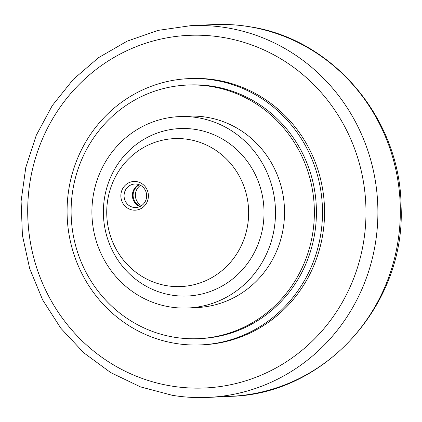 <?xml version="1.0" encoding="UTF-8"?>
<svg xmlns="http://www.w3.org/2000/svg" width="422" height="422" viewBox="0 0 422 422"><rect width="100%" height="100%" fill="white"/><g stroke="black" fill="none" stroke-linecap="round" stroke-linejoin="round"><path stroke-width="0.63" d="M211.248 86.51A126.922 121.62 -92.7 0 0 186.677 85.086A126.922 121.62 -92.7 0 0 71.265 204.818A126.922 121.62 -92.7 0 0 174.228 337.215A126.922 121.62 -92.7 0 0 198.799 338.644A126.922 121.62 -92.7 0 0 314.211 218.907A126.922 121.62 -92.7 0 0 211.248 86.51M198.799 338.644L200.851 338.544A126.922 121.62 -92.7 0 0 316.263 218.812A126.922 121.62 -92.7 0 0 213.3 86.41A126.922 121.62 -92.7 0 0 188.729 84.986L186.677 85.086M179.134 116.614L188.165 116.182A95.794 91.79 87.3 0 1 206.706 117.258A95.794 91.79 87.3 0 1 284.412 217.182A95.794 91.79 87.3 0 1 197.311 307.548L188.281 307.976A95.794 91.79 -92.7 0 0 275.381 217.615A95.794 91.79 -92.7 0 0 197.675 117.691A95.794 91.79 -92.7 0 0 179.134 116.614A95.794 91.79 -92.7 0 0 92.028 206.98A95.794 91.79 -92.7 0 0 169.734 306.899A95.794 91.79 -92.7 0 0 188.281 307.976M263.091 225.385A83.82 80.317 87.3 0 1 171.48 295.078A83.82 80.317 87.3 0 1 104.318 199.205A83.82 80.317 87.3 0 1 195.929 129.512A83.82 80.317 87.3 0 1 263.091 225.385M107.552 201.02A74.045 70.954 -92.7 0 0 166.885 285.715A74.045 70.954 -92.7 0 0 247.814 224.151A74.045 70.954 -92.7 0 0 188.481 139.45A74.045 70.954 -92.7 0 0 107.552 201.02M214.228 80.143A133.268 127.702 -92.7 0 0 188.428 78.645A133.268 127.702 -92.7 0 0 67.246 204.369A133.268 127.702 -92.7 0 0 175.352 343.387A133.268 127.702 -92.7 0 0 201.152 344.885A133.268 127.702 -92.7 0 0 322.334 219.16A133.268 127.702 -92.7 0 0 214.228 80.143M188.428 78.645L190.48 78.55A133.268 127.702 87.3 0 1 216.28 80.043A133.268 127.702 87.3 0 1 324.386 219.065A133.268 127.702 87.3 0 1 203.204 344.785L201.152 344.885M141.502 205.693A11.774 11.283 87.3 0 1 140.526 185.337M139.271 184.757A11.774 11.283 87.3 0 1 146.518 197.612A11.774 11.283 87.3 0 1 135.926 207.55A11.774 11.283 87.3 0 1 131.458 206.817A11.774 11.283 87.3 0 1 124.205 193.956A11.774 11.283 87.3 0 1 134.803 184.024A11.774 11.283 87.3 0 1 139.271 184.757M140.03 206.527A11.774 11.283 87.3 0 1 139.745 206.421A11.774 11.283 87.3 0 1 132.376 195.771A11.774 11.283 87.3 0 1 138.986 184.651M139.387 182.362A14.369 13.768 87.3 0 1 147.542 200.851A14.369 13.768 87.3 0 1 129.855 209.28A14.369 13.768 87.3 0 1 121.705 190.791A14.369 13.768 87.3 0 1 139.387 182.362M140.394 206.347A11.774 11.283 87.3 0 1 133.125 195.892A11.774 11.283 87.3 0 1 139.365 184.794M226.714 27.762A186.076 178.3 -92.7 0 0 190.697 25.673L158.208 30.368L127.122 41.166L98.484 57.698L73.259 79.405L52.296 105.553L36.292 135.246L25.779 167.497L21.1 201.225L22.413 235.291L29.677 268.566L42.643 299.926L60.889 328.327L83.804 352.813L110.627 372.552L140.452 386.879L172.281 395.303C184.277 397.276 196.335 397.978 208.463 397.397A186.076 178.3 -92.7 0 0 375.823 240.598A186.076 178.3 -92.7 0 0 226.714 27.762M29.672 184.097A176.496 169.122 -92.7 0 0 171.1 385.982A176.496 169.122 -92.7 0 0 364.012 239.237A176.496 169.122 -92.7 0 0 222.584 37.352A176.496 169.122 -92.7 0 0 29.672 184.097M230.908 396.327A186.076 178.3 -92.7 0 0 398.262 239.527A186.076 178.3 -92.7 0 0 249.159 26.691A186.076 178.3 -92.7 0 0 213.142 24.603C225.322 24.022 237.433 24.724 249.481 26.707C333.19 38.85 400.647 119.284 401.085 206.574C405.753 303.945 325.267 394.201 230.908 396.327L208.463 397.397M190.697 25.673L213.142 24.603"/></g></svg>
